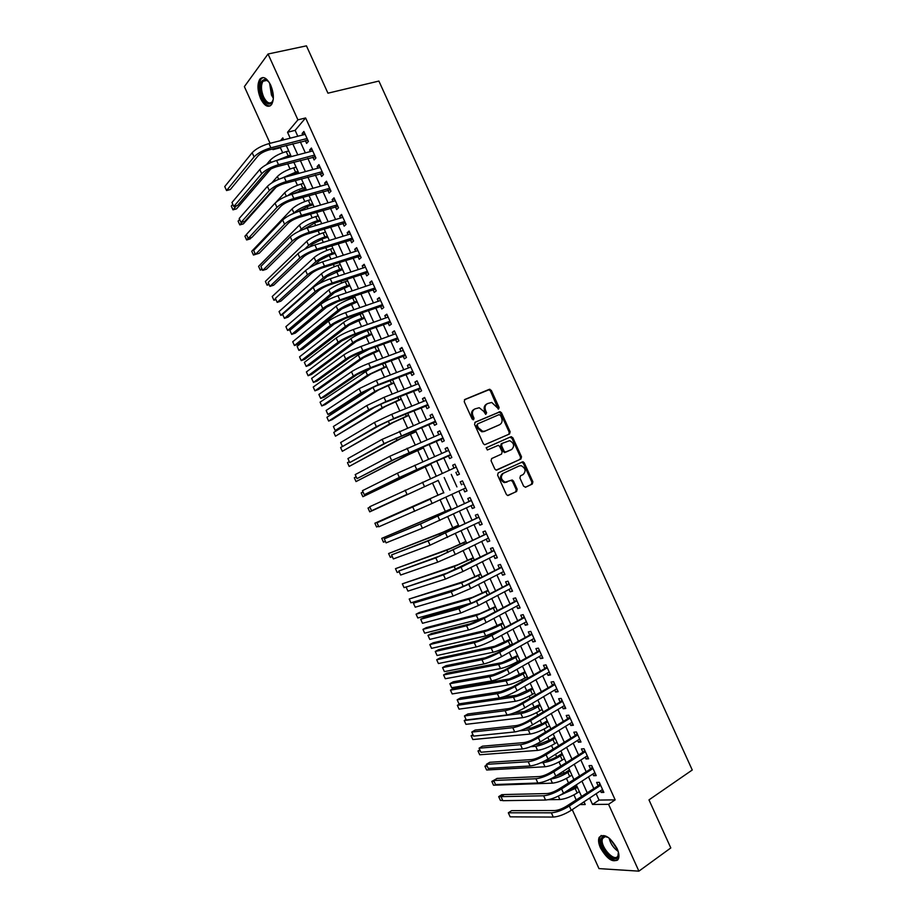 <?xml version="1.0" encoding="UTF-8"?>
<svg xmlns="http://www.w3.org/2000/svg" width="917" height="917" viewBox="0 0 917 917"><rect width="100%" height="100%" fill="white"/><g stroke="black" fill="none" stroke-linecap="round" stroke-linejoin="round"><path stroke-width="1.38" d="M498.676 408.993L499.089 407.469L491.329 390.401L489.265 389.347L464.862 399.468L464.231 401.669L472.095 418.989L473.573 419.722L474.009 418.175L472.989 415.928C471.819 412.661 472.496 410.312 474.995 408.879L479.236 407.744L483.729 411.366L485.712 414.381L484.715 411.034L485.62 410.564C484.463 407.308 485.116 404.982 487.58 403.56L491.73 402.448L498.676 408.993M498.183 409.051L490.423 390.894L488.99 389.759L464.426 399.778M473.103 419.791L472.095 416.41L472.989 415.928M485.712 414.381L486.629 412.788L485.62 410.564M600.44 847.87C598.492 843.422 598.067 839.915 599.168 837.347C604.12 833.06 610.08 836.797 617.072 848.534C619.009 852.97 619.433 856.467 618.356 859.023C613.313 863.287 607.341 859.573 600.44 847.87M260.588 98.612C257.39 90.508 257.138 84.032 259.843 79.171C263.248 75.847 266.881 77.876 270.744 85.258C273.942 93.396 274.194 99.861 271.512 104.676C268.073 108.023 264.428 106.005 260.588 98.612M523.618 486.205L525.67 487.191L532.307 484.038L532.88 481.803L524.249 462.821L522.954 461.732L498.206 472.885L497.599 475.144L506.356 494.401L507.605 495.489L516.592 491.512L517.188 489.254L513.463 481.058L512.19 479.969L505.175 482.193C500.797 479.614 500.201 476.634 503.387 473.252L519.171 465.951L521.211 465.71C525.601 468.22 526.232 471.178 523.103 474.582L520.489 475.797L519.905 478.032L523.618 486.205M270.079 143.316L244.369 86.622L268.039 54.011L306.438 45.85L327.942 93.19L378.893 81.063L692.255 770.005L648.972 799.888L670.808 847.938L638.897 871.15L598.984 868.605L572.242 809.654M268.039 54.011L297.922 119.852L287.537 132.254L290.219 138.18M596.153 793.721L599.042 800.082L615.158 799.853L305.602 117.949L297.922 119.852M615.158 799.853L608.567 804.312L638.897 871.15M509.554 433.97L510.139 431.781L501.519 412.81L500.132 411.687L475.189 422.198L474.559 424.411L483.293 443.656L484.646 444.768L509.554 433.97M512.878 437.81L521.509 456.792L520.925 459.004L496.12 470.123L494.825 469.023L491.076 460.781L491.695 458.534L501.53 454.087L502.138 451.863L499.662 446.43L498.332 445.33L487.328 449.995L486.285 447.714L510.826 436.79L512.878 437.81L511.95 438.257L520.558 457.205L521.509 456.792M305.315 140.519L306.622 143.407L308.399 141.401L303.882 131.452L302.129 133.492L302.793 134.971M312.823 157.059L314.13 159.948L315.918 157.988L311.402 148.038L309.625 150.021L310.336 151.569M320.331 173.6L321.638 176.488L323.449 174.585L318.933 164.624L317.133 166.562L317.867 168.178M327.839 190.14L329.146 193.04L330.991 191.183L326.463 181.222L324.641 183.113L325.409 184.798M335.347 206.692L336.665 209.592L338.522 207.781L334.006 197.82L332.16 199.665L332.951 201.419M342.866 223.255L344.173 226.155L346.064 224.39L341.537 214.429L339.668 216.217L340.494 218.04M350.386 239.818L351.692 242.718L353.595 241.011L349.079 231.038L347.188 232.78L348.047 234.672M357.905 256.393L359.212 259.293L361.149 257.631L356.621 247.659L354.707 249.344L355.601 251.315M365.425 272.968L366.743 275.868L368.691 274.252L364.164 264.279L362.226 265.919L363.143 267.959M372.944 289.543L374.262 292.443L376.234 290.884L371.706 280.9L369.746 282.493L370.709 284.602M380.475 306.129L381.793 309.04L383.787 307.527L379.26 297.544L377.277 299.08L378.262 301.257M388.006 322.727L389.324 325.627L391.341 324.16L386.814 314.176L384.808 315.666L385.828 317.912M395.536 339.324L396.855 342.224L398.895 340.815L394.367 330.819L392.338 332.263L393.382 334.579M403.067 355.922L404.386 358.834L406.46 357.47L401.921 347.474L399.869 348.861L400.947 351.245M410.61 372.531L411.928 375.443L414.014 374.125L409.475 364.129L407.412 365.47L408.523 367.923M418.152 389.14L419.47 392.052L421.579 390.791L417.04 380.784L414.942 382.08L416.089 384.613M425.694 405.761L427.013 408.673L429.145 407.457L424.605 397.451L422.485 398.7L423.665 401.291M433.237 422.393L434.555 425.293L436.71 424.135L432.171 414.129L430.027 415.321L431.242 417.992M440.779 439.014L442.109 441.925L444.287 440.813L439.747 430.807L437.581 431.953L438.819 434.681M448.333 455.657L449.651 458.569L451.863 457.503L447.313 447.485L445.123 448.585L446.396 451.393M455.887 472.301L457.205 475.212L459.44 474.192L454.889 464.174L452.677 465.228L453.984 468.094M463.463 488.99L464.759 491.856L467.017 490.893L462.466 480.875L460.231 481.872L461.549 484.784M471.051 505.714L472.324 508.511L474.593 507.594L470.043 497.576L467.785 498.516L469.114 501.427M478.651 522.449L479.878 525.166L482.182 524.306L477.631 514.277L475.35 515.171L476.668 518.094M486.239 539.173L487.443 541.832L489.77 541.019L485.208 530.989L482.904 531.837L484.233 534.749M493.839 555.92L495.008 558.499L497.358 557.742L492.796 547.701L490.469 548.504L491.799 551.415M501.439 572.655L502.573 575.177L504.946 574.466L500.384 564.425L498.034 565.17L499.364 568.093M509.038 589.413L510.15 591.855L512.534 591.19L507.984 581.16L505.611 581.848L506.929 584.771M516.638 606.16L517.727 608.544L520.134 607.937L515.572 597.884L513.176 598.537L514.506 601.449M524.249 622.93L525.303 625.234L527.733 624.672L523.171 614.631L520.753 615.227L522.082 618.138M531.86 639.688L532.88 641.934L535.333 641.419L530.771 631.377L528.33 631.916L529.659 634.839M539.471 656.469L540.457 658.635L542.933 658.177L538.371 648.124L535.906 648.617L537.236 651.54M547.082 673.238L548.045 675.348L550.544 674.935L545.982 664.882L543.494 665.318L544.813 668.252M554.705 690.031L555.622 692.06L558.155 691.705L553.593 681.64L551.071 682.03L552.401 684.965M562.316 706.812L563.21 708.784L565.766 708.474L561.193 698.41L558.659 698.754L559.989 701.677M569.938 723.616L570.81 725.507L573.377 725.244L568.815 715.18L566.247 715.478L567.577 718.401M577.572 740.409L578.398 742.243L581 742.025L576.426 731.961L573.836 732.202L575.165 735.125M585.195 757.213L585.997 758.978L588.611 758.817L584.037 748.742L581.435 748.937L582.765 751.86M592.829 774.028L593.597 775.725L596.233 775.61L591.66 765.535L589.035 765.672L590.365 768.606M305.602 117.949L295.125 130.34L297.796 136.243M300.329 141.803L305.35 152.887M307.848 158.377L312.915 169.542M315.368 174.964L320.469 186.197M322.899 191.55L328.022 202.852M330.429 208.148L335.588 219.518M337.96 224.745L343.153 236.185M345.491 241.343L350.718 252.863M353.034 257.964L358.295 269.552M360.576 274.573L365.872 286.242M368.118 291.193L373.437 302.931M375.661 307.825L381.025 319.632M383.203 324.458L388.602 336.344M390.757 341.09L396.178 353.045M398.31 357.733L403.767 369.769M405.864 374.377L411.355 386.493M413.418 391.032L418.943 403.216M420.983 407.698L426.543 419.952M428.548 424.365L434.142 436.687M436.114 441.031L441.73 453.434M443.679 457.709L449.341 470.18M451.244 474.387L456.93 486.904M458.844 491.122L464.495 503.593M466.444 507.892L472.072 520.294M474.055 524.662L479.66 536.995M481.666 541.431L487.236 553.708M489.288 558.212L494.825 570.42M496.899 574.993L502.413 587.132M504.522 591.786L510.001 603.856M512.144 608.579L517.589 620.591M519.767 625.383L525.189 637.326M527.39 642.198L532.777 654.073M535.024 659.002L540.377 670.82M542.658 675.829L547.988 687.567M550.292 692.656L555.587 704.325M557.926 709.483L563.198 721.094M565.571 726.321L570.81 737.864M573.205 743.16L578.421 754.634M580.851 760.01L586.032 771.415M588.496 776.859L593.654 788.207M600.452 790.844L601.197 792.471L603.856 792.403L599.282 782.327L596.635 782.419L597.964 785.353M281.244 146.731L280.396 147.729L282.677 152.738M287.674 163.765L290.047 169.003M292.408 174.196L292.787 175.032M295.274 180.511L297.429 185.257M299.756 190.404L300.421 191.848M302.874 197.27L304.811 201.534M307.115 206.612L308.043 208.675M310.473 214.016L312.181 217.81M314.462 222.831L315.677 225.502M318.073 230.786L319.575 234.087M321.821 239.05L323.311 242.34M325.673 247.544L326.956 250.364M329.18 255.281L330.957 259.179M333.284 264.325L334.35 266.664M336.55 271.512L338.591 276.028M340.895 281.095L341.732 282.952M343.909 287.755L346.236 292.878M348.506 297.887L349.125 299.251M351.28 303.997L353.882 309.74M356.117 314.669L356.53 315.563M358.65 320.239L361.527 326.601M366.021 336.493L369.184 343.474M373.391 352.758L376.841 360.347M380.773 369.024L384.498 377.231M388.155 385.289L392.155 394.115M395.536 401.566L399.812 411.011M402.918 417.843L407.48 427.907M410.3 434.131L415.149 444.802M417.693 450.43L422.817 461.721M425.087 466.719L430.486 478.628M432.48 483.018L438.028 495.249M440.08 499.788L445.421 511.56M447.76 516.707L452.826 527.883M455.44 533.648L460.231 544.205M463.119 550.59L467.636 560.528M470.811 567.531L475.04 576.862M478.491 584.484L482.445 593.196M486.182 601.437L489.861 609.541M493.873 618.402L497.278 625.887M501.576 635.366L504.694 642.244M509.267 652.342L512.11 658.601M514.254 663.335L514.712 664.332M516.97 669.318L519.538 674.969M521.704 679.761L522.381 681.251M524.673 686.306L526.966 691.338M529.155 696.186L530.06 698.169M532.387 703.293L534.382 707.718M536.617 712.624L537.729 715.088M540.09 720.292L541.821 724.098M544.068 729.061L545.409 732.018M547.804 737.291L549.249 740.477M551.53 745.51L553.089 748.96M555.519 754.301L556.688 756.869M558.992 761.958L560.78 765.901M563.233 771.323L564.115 773.272M566.454 778.418L568.46 782.843M570.959 788.333L571.555 789.675M573.927 794.879L576.151 799.796M280.396 147.729L272.957 149.654L272.636 148.955M283.697 139.843L282.814 137.882L280.487 140.656M273.782 148.657L272.957 149.654M579.853 804.576L585.218 804.53L583.991 801.825M581.47 796.277L576.289 784.849M573.801 779.37L568.597 767.873M566.144 762.474L560.895 750.92M558.476 745.578L553.203 733.955M550.819 728.694L545.512 717.002M543.162 711.821L537.832 700.061M535.505 694.948L530.141 683.119M527.86 678.076L522.461 666.189M520.203 661.214L514.781 649.259M512.557 644.353L507.101 632.329M504.912 627.503L499.433 615.41M497.278 610.665L491.764 598.503M489.632 593.815L484.096 581.596M481.998 576.988L476.427 564.7M474.364 560.161L468.759 547.804M466.73 543.334L461.102 530.909M459.108 526.518L453.445 514.024M451.473 509.703L445.788 497.152M443.851 492.899L438.143 480.302M436.217 476.061L430.52 463.498M428.571 459.199L422.909 446.717M420.914 442.338L415.286 429.924M413.28 425.488L407.675 413.143M405.635 408.638L400.064 396.373M397.989 391.8L392.465 379.604M390.355 374.961L384.853 362.845M382.721 358.123L377.254 346.087M375.087 341.307L369.654 329.341M367.453 324.48L362.066 312.594M359.831 307.665L354.466 295.847M352.208 290.861L346.878 279.112M344.586 274.057L339.29 262.388M336.963 257.264L331.702 245.664M329.352 240.472L324.125 228.941M321.729 223.679L316.537 212.228M314.118 206.91L308.96 195.527M306.507 190.128L301.384 178.826M298.908 173.359L293.807 162.126M291.297 156.601L286.242 145.436M589.62 798.077L592.52 804.461L608.567 804.312M292.752 143.763L297.807 154.881M300.306 160.395L305.384 171.594M307.86 177.038L312.972 188.306M315.414 193.693L320.549 205.03M322.967 210.337L328.148 221.754M330.521 227.003L335.737 238.489M338.086 243.67L343.325 255.224M345.652 260.336L350.924 271.971M353.217 277.014L358.524 288.717M360.782 293.692L366.124 305.476M368.347 310.382L373.735 322.245M375.924 327.071L381.334 339.003M383.501 343.772L388.946 355.773M391.078 360.484L396.557 372.554M398.666 377.185L404.179 389.335M406.242 393.909L411.79 406.128M413.831 410.621L419.413 422.92M421.419 427.356L427.035 439.724M429.007 444.08L434.658 456.528M436.607 460.827L442.281 473.344M444.206 477.562L449.903 490.125M451.829 494.366L457.503 506.883M459.463 511.193L465.102 523.641M467.097 528.02L472.713 540.4M474.731 544.858L480.325 557.169M482.376 561.697L487.936 573.95M490.01 578.547L495.547 590.731M497.667 595.397L503.158 607.513M505.313 612.258L510.78 624.305M512.958 629.119L518.403 641.109M520.615 645.992L526.026 657.913M528.272 662.865L533.648 674.717M535.929 679.749L541.282 691.533M543.598 696.633L548.905 708.36M551.255 713.529L556.539 725.175M558.923 730.425L564.184 742.013M566.591 747.332L571.818 758.852M574.26 764.239L579.464 775.69M581.94 781.146L587.109 792.54M295.125 130.34L287.537 132.254M599.042 800.082L592.52 804.461M302.129 133.492L304.524 132.885M309.625 150.021L312.021 149.391M317.133 166.562L319.517 165.92M324.641 183.113L327.025 182.437M332.16 199.665L334.522 198.978M339.668 216.217L342.03 215.506M347.188 232.78L349.537 232.058M354.707 249.344L357.045 248.599M362.226 265.919L364.565 265.151M369.746 282.493L372.073 281.714M377.277 299.08L379.592 298.277M384.808 315.666L387.112 314.852M392.338 332.263L394.642 331.427M399.869 348.861L402.162 348.002M407.412 365.47L409.693 364.588M414.942 382.08L417.224 381.185M422.485 398.7L424.754 397.783M430.027 415.321L432.285 414.381M437.581 431.953L439.828 430.99M445.123 448.585L447.37 447.611M452.677 465.228L454.912 464.22M464.759 491.856L466.982 490.824M472.324 508.511L474.536 507.456M479.878 525.166L482.09 524.1M487.443 541.832L489.644 540.743M495.008 558.499L497.197 557.398M502.573 575.177L504.763 574.053M510.15 591.855L512.316 590.708M517.727 608.544L519.882 607.386M525.303 625.234L527.447 624.053M532.88 641.934L535.024 640.731M540.457 658.635L542.589 657.42M548.045 675.348L550.166 674.11M555.622 692.06L557.742 690.799M563.21 708.784L565.319 707.5M570.81 725.507L572.907 724.201M578.398 742.243L580.495 740.913M585.997 758.978L588.084 757.637M593.597 775.725L595.672 774.361M601.197 792.471L603.26 791.084M486.984 403.881L486.675 404.053C484.199 405.463 483.546 407.79 484.715 411.034M474.376 409.211L474.089 409.36C471.59 410.793 470.925 413.143 472.095 416.41M508.843 434.291L509.21 432.228L500.59 413.28L499.215 412.169L474.834 422.428M500.464 415.378L499.02 414.656L477.723 423.826L477.287 425.385L478.353 427.746L482.732 431.334L485.07 431.059L499.605 424.72C502.046 423.287 502.688 420.949 501.519 417.716L500.464 415.378M477.619 423.883L476.37 425.843L477.287 425.385M499.008 425.018L484.153 431.517L481.815 431.792L477.448 428.205L476.37 425.843M496.727 470.1L519.973 459.417L520.558 457.205M491.604 458.58L501.53 454.087M486.113 447.817L510.826 436.79M511.629 449.525C514.804 446.098 514.139 443.14 509.657 440.664L502.149 443.381L501.542 445.593L504.006 451.015L505.324 452.115L511.629 449.525L506.081 452.035M502.149 443.381L501.209 443.817L500.613 446.029L501.542 445.593M505.141 452.459L503.078 451.451L500.613 446.029M511.95 438.257L509.898 437.237M518.38 466.295L519.171 465.951M507.09 482.067L504.235 482.594C499.857 480.015 499.261 477.035 502.447 473.653L518.231 466.352M508.052 495.512L515.641 491.902L516.237 489.644L512.511 481.459L510.758 480.359M525.292 487.305L531.344 484.428L531.917 482.193L523.298 463.234L521.475 462.157M291.182 156.326L282.78 158.847M277.06 160.36L290.574 155.007M266.4 164.636L270.045 160.326C273.702 156.658 279.1 153.747 286.253 151.603L288.74 150.95M270.767 169.049L236.552 208.847L232.987 209.855L236.506 205.74M232.987 209.855L231.29 206.084L232.792 204.319M252.175 152.703L254.078 156.91L226.556 190.553L224.745 186.564L252.175 152.703C255.866 148.852 261.46 145.814 268.956 143.602L305.201 134.352M254.078 156.91C257.792 153.07 263.385 150.044 270.87 147.82L307.08 138.501M307.883 140.29L269.185 149.849C264.211 151.328 260.485 153.334 258.009 155.89L230.339 189.521L226.556 190.553M306.84 140.129L307.482 139.395M273.266 99.38C270.744 106.189 267.145 105.547 262.48 97.443C258.823 86.221 259.809 80.192 265.46 79.343L268.979 82.049M268.165 81.12L266.331 80.088L262.973 81.281C260.806 85.166 261.001 90.359 263.557 96.847C266.629 102.761 269.552 104.378 272.326 101.695L272.968 100.561M263.007 77.509L261.104 78.977C258.411 83.802 258.651 90.244 261.838 98.291C264.337 103.483 267.088 106.04 270.079 105.959M618.413 852.225L617.76 857.384C613.278 864.593 596.715 844.053 601.724 837.645L603.982 836.27L608.429 837.542M607.272 836.934L605.048 836.648L602.721 838.344C598.927 844.889 613.851 862.668 617.806 856.191L618.574 853.544M601.197 835.444L600.257 836.705C596.004 843.904 611.318 864.295 617.794 859.905M298.506 172.488L286.906 176.637M282.333 177.944L297.933 171.227M271.799 182.861L277.392 176.511C281.072 172.923 286.482 170.035 293.623 167.834L296.099 167.169M276.143 187.171L243.36 223.886L239.807 224.906L242.306 222.097M239.807 224.906L238.099 221.146L239.624 219.415M305.842 188.65L292.076 194.209M287.697 195.676C291.755 192.501 296.81 189.991 302.839 188.145L305.292 187.458M275.96 202.29L284.728 192.708C288.454 189.2 293.876 186.323 300.994 184.076L303.458 183.4M251.51 237.48L250.169 238.913L246.627 239.967L248.175 238.305M246.627 239.967L244.919 236.208L246.467 234.523M313.167 204.812L308.467 206.176L297.784 211.712M293.497 213.374L293.91 212.95C297.681 209.546 303.114 206.692 310.21 204.399L312.663 203.689M255.018 253.413L253.447 255.041L251.751 251.269L292.076 208.904C295.836 205.465 301.257 202.611 308.364 200.33L310.817 199.619M253.447 255.041L255.476 254.422L284.579 224.218C288.454 220.733 294.093 217.787 301.498 215.369L337.204 204.881M320.503 220.986L315.826 222.384L303.745 229.239M299.194 231.21L301.257 229.147C305.063 225.823 310.508 222.991 317.58 220.653L320.022 219.92M261.861 268.521L260.279 270.102L258.571 266.343L299.412 225.101C303.218 221.754 308.651 218.911 315.735 216.584L318.188 215.862M260.279 270.102L262.285 269.472M259.798 169.519L261.7 173.726L233.778 206.508L231.967 202.519L259.798 169.519C263.534 165.759 269.139 162.745 276.602 160.475L312.72 150.938M261.7 173.726C265.449 169.977 271.054 166.974 278.516 164.705L314.6 155.088M315.379 156.807L276.808 166.676C271.856 168.178 268.131 170.184 265.621 172.671L237.549 205.454L233.778 206.508M314.336 156.647L314.99 155.936M267.42 186.346L269.323 190.553L241.011 222.476L239.199 218.487L267.42 186.346C271.203 182.666 276.808 179.675 284.259 177.359L320.251 167.536M269.323 190.553C273.117 186.896 278.734 183.904 286.173 181.577L322.131 171.674M322.887 173.324L284.442 183.503C279.502 185.051 275.765 187.034 273.232 189.464L244.77 221.387L241.011 222.476M321.833 173.175L322.497 172.476M275.043 203.173L276.957 207.38L248.243 238.443L246.432 234.454L275.043 203.173C278.871 199.585 284.488 196.605 291.915 194.244L327.782 184.122M276.957 207.38C280.785 203.815 286.413 200.846 293.83 198.473L329.673 188.272M330.384 189.853L292.076 200.342C287.147 201.912 283.41 203.895 280.854 206.268L251.992 237.331L248.243 238.443M329.341 189.716L330.017 189.028M337.892 206.394L299.721 217.18C294.804 218.796 291.056 220.756 288.465 223.072L259.213 253.275L255.476 254.422L253.665 250.433L282.677 220.011C286.54 216.504 292.168 213.546 299.584 211.139L335.324 200.731M336.848 206.256L337.525 205.591M327.85 237.159L323.174 238.603L312.296 244.22L309.373 247.005M304.41 249.378L308.605 245.355C312.445 242.111 317.901 239.291 324.95 236.907L327.392 236.162M268.704 283.64L267.099 285.187L265.391 281.416L306.759 241.309C310.599 238.042 316.044 235.222 323.116 232.849L325.546 232.104M267.099 285.187L269.105 284.534M290.311 236.85L292.214 241.056L262.709 270.4L260.898 266.411L290.311 236.85C294.208 233.434 299.859 230.499 307.241 228.046L342.855 217.329M292.214 241.056C296.134 237.663 301.773 234.729 309.155 232.265L344.746 221.49M345.4 222.923L307.355 234.03C302.45 235.669 298.701 237.618 296.088 239.887L266.434 269.231L262.709 270.4M344.356 222.797L345.044 222.155M335.186 253.344L330.533 254.823L319.632 260.394L314.52 265.093M308.674 268.268L315.952 261.574C319.838 258.399 325.294 255.602 332.332 253.172L334.762 252.404M275.558 298.77L273.931 300.26L272.223 296.489L314.118 257.517C317.981 254.33 323.449 251.533 330.487 249.115L332.917 248.347M273.931 300.26L275.937 299.595M297.945 253.7L299.859 257.906L269.953 286.391L268.142 282.39L297.945 253.7C301.888 250.364 307.539 247.452 314.909 244.942L350.397 233.95M299.859 257.906C303.802 254.594 309.465 251.682 316.823 249.172L352.277 238.099M352.907 239.475L315.001 250.891C310.106 252.553 306.347 254.49 303.71 256.703L273.667 285.187L269.953 286.391M351.876 239.348L352.564 238.729M342.534 269.529L326.979 276.59L318.852 283.731M340.287 264.6L337.869 265.38C330.842 267.844 325.375 270.63 321.466 273.736L279.055 311.574L280.762 315.345L323.3 277.782C327.22 274.699 332.699 271.925 339.714 269.449L342.133 268.658M280.762 315.345L282.757 314.669M305.579 270.549L307.493 274.756L277.198 302.381L275.387 298.38L305.579 270.549C309.568 267.305 315.23 264.405 322.578 261.861L357.939 250.559M307.493 274.756C311.482 271.535 317.156 268.647 324.492 266.079L359.819 254.72M360.415 256.026L322.646 267.753C317.775 269.449 314.004 271.375 311.333 273.518L280.889 301.154L277.198 302.381M359.384 255.912L360.083 255.304M349.87 285.726L334.315 292.775L291.067 329.226L287.594 330.429L330.659 294.013C334.613 291.01 340.092 288.247 347.096 285.726L349.515 284.923M287.594 330.429L285.886 326.658L328.825 289.955C332.768 286.929 338.247 284.167 345.25 281.657L347.669 280.854M313.224 287.411L315.139 291.617L284.43 318.382L282.619 314.382L313.224 287.411C317.248 284.247 322.922 281.37 330.246 278.768L365.482 267.191M315.139 291.617C319.162 288.488 324.847 285.611 332.16 282.998L367.373 271.34M367.935 272.578L330.292 284.614C325.432 286.345 321.649 288.259 318.967 290.345L288.121 317.122L284.43 318.382M366.903 272.475L367.614 271.879M357.217 301.922L341.663 308.983L297.887 344.299L294.426 345.526L338.018 310.233C342.018 307.31 347.497 304.57 354.489 302.014L356.885 301.177M294.426 345.526L292.718 341.754L336.172 306.186C340.161 303.24 345.652 300.489 352.632 297.933L355.039 297.119M364.576 318.119L349.01 325.18L304.708 359.372L301.257 360.622L345.377 326.475C349.411 323.632 354.913 320.904 361.871 318.302L364.267 317.454M301.257 360.622L299.55 356.851L343.531 322.417C347.566 319.552 353.056 316.823 360.026 314.222L362.421 313.385M371.924 334.327L356.358 341.388L311.539 374.445L308.101 375.729L352.736 342.706C356.805 339.943 362.318 337.238 369.264 334.59L371.649 333.719M308.101 375.729L306.393 371.947L350.902 338.648C354.959 335.874 360.461 333.158 367.419 330.521L369.803 329.65M379.283 350.546L363.717 357.607L318.371 389.53L314.944 390.837L360.106 358.948C364.209 356.277 369.734 353.584 376.658 350.89L379.03 350.007M314.944 390.837L313.224 387.054L358.26 354.89L369.746 348.873M386.642 366.766L371.064 373.827L325.203 404.615L321.787 405.944L367.476 375.202L386.424 366.284M321.787 405.944L320.067 402.173L370.881 368.153M394.001 382.985L378.423 390.046L332.034 419.711L328.63 421.063L374.835 391.456L393.806 382.572M328.63 421.063L326.91 417.281L373.609 387.008M401.359 399.216L385.782 406.277L335.473 436.183L382.217 407.721L401.199 398.872M335.473 436.183L333.765 432.4L375.752 406.495M408.718 415.447L393.141 422.519L342.316 451.313L389.587 423.986L408.592 415.172M342.316 451.313L340.608 447.53L342.431 446.453M416.089 431.689L400.511 438.762L349.171 466.432L396.969 440.252L415.997 431.471M349.171 466.432L347.463 462.649L349.308 461.629M423.459 447.932L407.87 455.004L356.025 481.574L404.34 456.528L423.39 447.783M356.025 481.574L354.317 477.791L356.174 476.806M430.83 464.185L362.88 496.716L430.795 464.105M362.88 496.716L361.16 492.922L363.052 491.993M438.2 480.439L369.734 511.858L438.2 480.428M369.734 511.858L368.026 508.064L369.929 507.181M320.87 304.272L322.773 308.49L291.686 334.384L289.875 330.384L320.87 304.272C324.927 301.2 330.613 298.334 337.926 295.698L373.024 283.811M322.773 308.49C326.853 305.441 332.539 302.587 339.84 299.928L374.915 287.972M375.443 289.142L337.937 301.487L326.59 307.184L295.354 333.1L291.686 334.384M374.423 289.038L375.145 288.465M328.515 321.133L330.429 325.352L298.931 350.386L297.119 346.385L328.515 321.133C332.619 318.153 338.316 315.31 345.594 312.617L380.578 300.455M330.429 325.352C334.545 322.394 340.241 319.563 347.52 316.858L382.469 304.604M382.962 305.705L345.594 318.359L334.224 324.022L302.599 349.079L298.931 350.386M381.942 305.613L382.676 305.063M336.161 338.006L338.075 342.236L306.186 366.399L304.364 362.398L336.161 338.006C340.31 335.118 346.007 332.298 353.274 329.558L388.132 317.087M338.075 342.236C342.224 339.359 347.933 336.539 355.2 333.788L390.023 321.248M390.482 322.28L353.251 335.244L341.858 340.86L309.831 365.058L306.186 366.399M389.473 322.199L390.206 321.661M343.806 354.89L345.72 359.109L313.431 382.423L311.62 378.412L343.806 354.89C348.002 352.082 353.71 349.285 360.954 346.488L395.685 333.731M345.72 359.109C349.916 356.323 355.636 353.538 362.88 350.73L397.577 337.903M398.012 338.854L360.908 352.139L349.503 357.71L317.076 381.048L313.431 382.423M396.992 338.786L397.737 338.258M351.463 371.775L353.377 376.004L320.686 398.437L318.875 394.436L351.463 371.775C355.693 369.058 361.413 366.273 368.634 363.441L403.239 350.386M353.377 376.004C357.619 373.299 363.338 370.525 370.56 367.671L405.131 354.547M405.543 355.441L368.565 369.035L357.137 374.572L324.32 397.05L320.686 398.437M404.523 355.372L405.28 354.868M359.12 388.67L361.034 392.889L327.942 414.473L326.131 410.461L359.12 388.67L376.325 380.383L410.805 367.041M361.034 392.889L378.251 384.624L412.696 371.213M413.063 372.027L376.234 385.931L364.783 391.433L331.564 413.04L327.942 414.473M412.054 371.97L412.822 371.488M366.777 405.566L368.691 409.796L335.209 430.497L333.387 426.497L366.777 405.566L384.017 397.348L418.358 383.696M368.691 409.796L385.942 401.589L420.261 387.868M420.594 388.625L383.902 402.838L372.428 408.294L338.809 429.053L335.209 430.497M419.596 388.567L420.364 388.109M374.445 422.473L376.36 426.692L342.465 446.545L340.654 442.533L374.445 422.473L391.708 414.312L425.935 400.374M376.36 426.692L393.634 418.553L427.826 404.546M428.136 405.222L391.57 419.745L380.074 425.167L342.465 446.545M427.127 405.176L427.907 404.729M382.102 439.381L384.017 443.61L349.732 462.581L347.921 458.569L382.102 439.381L433.5 417.052M384.017 443.61L435.392 421.212M435.667 421.831L387.731 442.051L349.732 462.581M434.669 421.786L435.46 421.362M389.771 456.288L391.685 460.517L357 478.628L355.188 474.616L389.771 456.288L441.066 433.73M391.685 460.517L442.957 437.89M443.209 438.441L395.376 458.936L357 478.628M442.212 438.406L443.003 437.994M397.439 473.206L399.353 477.448L364.267 494.687L362.456 490.675L397.439 473.206L448.642 450.407M399.353 477.448L450.534 454.58M450.751 455.061L414.587 470.524L364.267 494.687M449.754 455.027L450.556 454.637M405.108 490.137L407.033 494.366L371.545 510.746L369.723 506.734L456.219 467.097M407.033 494.366L371.545 510.746M455.474 467.429L456.058 466.742M458.294 471.682L457.308 471.659M443.736 492.635L374.881 523.217L443.748 492.67M374.881 523.217L376.6 527L378.526 526.163M451.118 508.901L381.747 538.371L451.164 509.004M381.747 538.371L383.455 542.153L385.404 541.362M458.5 525.166L442.9 532.25L388.602 553.524L439.426 533.912L458.569 525.338M388.602 553.524L390.321 557.307L392.293 556.562M465.882 541.443L450.281 548.526L395.468 568.678L446.82 550.211L465.985 541.672M395.468 568.678L397.187 572.472L399.182 571.772M430.199 499.203L377.002 522.793L430.199 499.203L432.125 503.456L465.687 487.97M462.97 484.13L463.601 483.374M465.836 488.303L464.988 488.291M377.002 522.793L378.813 526.805L432.125 503.456M471.338 500.43L424.101 522.3L384.269 538.864L420.467 524.008L471.372 500.499M384.269 538.864L386.091 542.875L422.382 528.238L473.264 504.671M470.513 500.774L471.155 500.006M473.39 504.935L472.713 504.935M478.903 517.096L431.769 539.207L391.548 554.934L428.136 540.95L478.961 517.199M391.548 554.934L393.37 558.946L430.062 545.179L480.852 521.383M478.066 517.417L478.697 516.638M486.468 533.763L439.438 556.126L398.826 571.004L435.827 557.891L486.537 533.912M398.826 571.004L400.649 575.028L437.741 562.132L455.256 554.464L488.44 538.096M485.632 534.061L486.251 533.281M473.264 557.731L457.663 564.803L402.334 583.842L454.213 566.523L473.401 558.017M402.334 583.842L404.053 587.637L406.873 586.72M494.034 550.429L447.106 573.045L406.116 587.098L443.507 574.856L461.045 567.222L494.125 550.636M406.116 587.098L407.939 591.11L445.433 579.086L462.982 571.474L496.028 554.808M493.186 550.716L493.805 549.925M480.646 574.008L465.045 581.091L409.2 599.019L461.618 582.845L480.817 574.374M409.2 599.019L410.919 602.813L460.002 587.969M501.61 567.107L466.466 584.943L454.786 589.975L416.868 601.414L413.395 603.18L451.198 591.809L468.77 584.244L501.714 567.359M413.395 603.18L415.218 607.203L453.113 596.05L470.696 588.496L503.616 571.532M500.751 567.382L501.37 566.58M488.039 590.307L472.438 597.38L419.344 612.51L416.077 614.195L469.011 599.168L488.234 590.731M416.077 614.195L417.797 617.989L472.668 602.675M509.176 583.797L474.169 601.919L462.455 606.905L424.147 617.485L420.685 619.273L458.89 608.773L476.485 601.265L509.313 584.083M420.685 619.273L422.508 623.296L460.804 613.014L478.422 605.529L511.205 588.267M508.316 584.049L508.924 583.246M495.432 606.596L479.82 613.679L426.21 627.664L422.943 629.371L476.416 615.49L495.661 607.088M422.943 629.371L424.663 633.166L478.261 619.571L485.208 617.107M516.752 600.486L481.861 618.895L470.134 623.847L431.426 633.555L427.975 635.378L466.581 625.749C471.418 624.351 477.298 621.875 484.21 618.299L516.901 600.818M427.975 635.378L429.798 639.401L468.495 629.99C473.355 628.626 479.236 626.139 486.136 622.563L518.804 605.002M515.881 600.715L516.489 599.913M502.825 622.907L487.214 629.979L433.065 642.828L429.821 644.559L483.821 631.824C488.566 630.518 494.24 628.134 500.842 624.672L503.078 623.457M429.821 644.559L431.54 648.353L485.678 635.905L500.097 630.128M524.329 617.187L489.563 635.882L477.814 640.8L438.704 649.626L435.266 651.471L474.272 642.725C479.155 641.419 485.047 638.954 491.936 635.332L524.501 617.554M435.266 651.471L437.088 655.506L476.198 646.966C481.093 645.694 486.984 643.23 493.862 639.596L526.404 621.749M523.447 617.393L524.054 616.579M510.23 639.206L494.607 646.29L439.931 657.982L436.698 659.747L491.225 648.159C496.017 646.932 501.691 644.571 508.282 641.075L510.505 639.837M436.698 659.747L438.418 663.541L493.082 652.251C497.874 651.036 503.559 648.674 510.139 645.167L512.362 643.929M531.917 633.888L497.266 652.87L485.506 657.741L445.983 665.708L442.567 667.587L481.975 659.713C486.893 658.498 492.796 656.045 499.662 652.377L532.101 634.3M442.567 667.587L444.39 671.611L483.889 663.954C488.83 662.762 494.733 660.32 501.599 656.641L534.003 638.496M531.023 634.083L531.631 633.257M517.624 655.517L502.012 662.601L446.808 673.158L443.576 674.935L498.642 664.504C503.456 663.358 509.153 661.008 515.721 657.466L517.945 656.217M443.576 674.935L445.295 678.729L500.487 668.585C505.324 667.461 511.021 665.123 517.578 661.57L519.801 660.309M539.494 650.589L504.98 669.868L493.186 674.706L453.273 681.789L449.857 683.704L489.667 676.7C494.63 675.565 500.544 673.147 507.399 669.433L539.712 651.059M449.857 683.704L451.68 687.727L491.592 680.941C496.567 679.841 502.482 677.422 509.325 673.686L541.603 655.242M538.588 650.772L539.196 649.935M525.028 671.84L509.405 678.924L453.674 688.323L450.465 690.134L506.046 680.85C510.907 679.784 516.615 677.457 523.16 673.869L525.372 672.597M450.465 690.134L452.184 693.928L507.903 684.942C512.775 683.899 518.483 681.572 525.017 677.972L527.229 676.689M547.082 667.301L512.683 686.867L500.877 691.67L460.552 697.883L457.159 699.82L497.369 693.688C502.378 692.656 508.293 690.249 515.125 686.478L547.311 667.817M457.159 699.82L458.981 703.855L499.295 697.94C504.316 696.931 510.242 694.524 517.062 690.742L549.214 672.001M546.165 667.461L546.773 666.625M532.433 688.163L516.81 695.246L501.255 697.528M460.265 703.66L457.342 705.333L459.062 709.139L515.32 701.299C520.226 700.336 525.945 698.032 532.468 694.387L534.668 693.08M457.342 705.333L513.463 697.207C518.357 696.221 524.077 693.917 530.599 690.283L532.811 688.988M554.67 684.025L520.398 703.878C515.881 706.411 511.938 707.993 508.568 708.635L467.842 713.976L464.46 715.948L505.084 710.698C510.127 709.747 516.053 707.362 522.862 703.545L554.923 684.575M464.46 715.948L466.283 719.971L507.009 714.939C512.064 714.022 517.99 711.638 524.799 707.809L556.825 688.77M553.753 684.162L554.349 683.314M539.838 704.497L524.215 711.581L514.414 712.807M466.065 719.478L464.231 720.544L465.951 724.338L522.736 717.656C527.688 716.773 533.407 714.492 539.907 710.801L542.107 709.483M464.231 720.544L520.879 713.564C525.819 712.669 531.539 710.377 538.05 706.698L540.239 705.379M562.259 700.748L528.112 720.888C523.607 723.456 519.652 725.026 516.26 725.611L475.132 730.081L471.762 732.075L512.786 727.697C517.876 726.837 523.813 724.476 530.599 720.613L562.534 701.345M471.762 732.075L473.596 736.11L514.712 731.949C519.813 731.113 525.75 728.751 532.536 724.877L564.436 705.54M561.33 700.863L561.926 700.015M547.254 720.831L543.059 723.375L531.619 727.915L525.395 728.557M472.943 734.677L471.12 735.755L472.84 739.561L530.152 734.024C535.138 733.222 540.87 730.964 547.357 727.215L549.547 725.886M519.503 730.826L528.307 729.932C533.281 729.118 539.013 726.837 545.5 723.112L547.678 721.782M471.12 735.755L473.332 735.526M569.847 717.472L535.826 737.91C531.333 740.512 527.378 742.071 523.962 742.587L482.434 746.186L479.075 748.203L520.501 744.707C525.624 743.939 531.573 741.601 538.348 737.681L570.145 718.114M479.075 748.203L480.898 752.238L522.426 748.96C527.562 748.215 533.522 745.876 540.273 741.945L572.048 722.309M568.918 717.575L569.503 716.716M554.659 737.165L550.487 739.755L539.036 744.249L535.551 744.547M479.82 749.877L478.009 750.966L479.729 754.771L537.58 750.393C542.6 749.682 548.343 747.435 554.808 743.653L556.986 742.289M530.611 746.713L535.723 746.3C540.732 745.567 546.475 743.309 552.951 739.538L555.129 738.185M478.009 750.966L480.244 750.782M577.446 734.208L543.552 754.932C539.07 757.568 535.104 759.116 531.665 759.574L489.724 762.302L486.377 764.342L528.215 761.729C533.385 761.053 539.345 758.726 546.085 754.76L577.756 734.895M486.377 764.342L488.211 768.389L530.141 765.982C535.322 765.328 541.282 763.001 548.022 759.024L579.659 739.091M576.506 734.299L577.091 733.428M562.075 753.51L557.914 756.135C553.627 758.668 549.81 760.159 546.44 760.594L545.191 760.674M486.709 765.076L484.898 766.188L486.618 769.993L545.007 766.772C550.062 766.142 555.817 763.907 562.259 760.078L564.425 758.703M540.789 762.818L543.151 762.669C548.194 762.027 553.948 759.792 560.402 755.975L562.568 754.599M484.898 766.188L487.156 766.05M585.046 750.943L551.277 771.965C546.807 774.636 542.841 776.16 539.368 776.561L497.025 778.418L493.69 780.493L535.929 778.751C541.145 778.155 547.105 775.851 553.834 771.839L585.378 751.676M493.69 780.493L495.524 784.528L537.855 783.003C543.082 782.442 549.054 780.138 555.771 776.114L587.281 755.872M584.095 751.012L584.679 750.14M569.491 769.856L565.353 772.527L554.51 776.894M495.386 779.439L491.799 781.41L493.518 785.216L552.435 783.152C557.536 782.602 563.29 780.39 569.721 776.516L571.876 775.117M550.441 779.06L550.578 779.06C555.668 778.487 561.422 776.275 567.852 772.412L570.019 771.014M491.799 781.41L494.068 781.318M592.646 767.689L559.003 788.998C554.544 791.703 550.567 793.216 547.071 793.56L504.327 794.535L501.003 796.644L543.643 795.784C548.905 795.28 554.877 792.999 561.582 788.929L593.001 768.469M501.003 796.644L502.837 800.679L545.569 800.037C550.842 799.555 556.825 797.286 563.519 793.205L594.904 772.664M591.683 767.747L592.267 766.853M576.908 786.213L564.093 792.827M548.228 799.716L559.863 799.532C564.998 799.074 570.775 796.884 577.171 792.964L579.326 791.543M560.104 795.211L577.469 787.439M504.224 794.603L501.828 794.661L498.688 796.644L501.083 796.598M498.688 796.644L500.418 800.449L502.711 800.415M600.245 784.448L566.729 806.043C562.281 808.771 558.304 810.284 554.774 810.559L511.629 810.662L508.316 812.794L551.369 812.817C556.665 812.405 562.648 810.135 569.331 806.02L600.624 785.261M508.316 812.794L510.15 816.841L553.295 817.07C558.602 816.68 564.597 814.422 571.268 810.296L602.526 789.468M599.282 784.482L599.856 783.588M498.172 407.95L499.089 407.469M473.103 418.645L474.009 418.175M485.723 413.258L486.629 412.788M488.348 389.851L489.265 389.347M490.423 390.894L491.329 390.401M498.539 412.249L499.456 411.779M500.59 413.28L501.519 412.81M509.21 432.228L510.139 431.781M477.448 428.205L478.353 427.746M484.153 431.517L485.07 431.059M498.676 425.179L499.605 424.72M519.973 459.417L520.925 459.004M503.078 451.451L504.006 451.015M502.447 473.653L503.387 473.252M512.511 481.459L513.463 481.058M516.237 489.644L517.188 489.254M515.641 491.902L516.592 491.512M523.298 463.234L524.249 462.821M531.917 482.193L532.88 481.803M531.344 484.428L532.307 484.038M286.253 151.603L288.098 155.661M270.045 160.326L270.996 162.424M268.956 143.602L270.87 147.82M273.358 98.268L271.455 95.013L269.575 83M270.366 84.456L273.369 96.64M618.173 851.4C613.496 848.087 610.47 843.651 609.106 838.069M610.309 839.101L617.634 849.876M293.623 167.834L295.469 171.903M277.392 176.511L278.665 179.331M300.994 184.076L302.839 188.145M284.728 192.708L286.333 196.238M308.364 200.33L310.21 204.399M292.076 208.904L293.91 212.95M315.735 216.584L317.58 220.653M299.412 225.101L301.257 229.147M276.602 160.475L278.516 164.705M284.259 177.359L286.173 181.577M291.915 194.244L293.83 198.473M299.584 211.139L301.498 215.369M282.677 220.011L284.579 224.218M323.116 232.849L324.95 236.907M306.759 241.309L308.605 245.355M307.241 228.046L309.155 232.265M330.487 249.115L332.332 253.172M314.118 257.517L315.952 261.574M314.909 244.942L316.823 249.172M337.869 265.38L339.714 269.449M321.466 273.736L323.3 277.782M322.578 261.861L324.492 266.079M345.25 281.657L347.096 285.726M328.825 289.955L330.659 294.013M330.246 278.768L332.16 282.998M352.632 297.933L354.489 302.014M336.172 306.186L338.018 310.233M360.026 314.222L361.871 318.302M343.531 322.417L345.377 326.475M367.419 330.521L369.264 334.59M350.902 338.648L352.736 342.706M374.881 346.97L376.658 350.89M358.26 354.89L360.106 358.948M382.492 363.74L384.051 367.19M365.631 371.144L367.476 375.202M390.103 380.532L391.444 383.501M373.001 387.398L374.835 391.456M397.714 397.313L398.849 399.812M380.624 404.214L382.217 407.721M405.337 414.106L406.254 416.135M388.304 421.144L389.587 423.986M412.948 430.91L413.659 432.457M395.984 438.085L396.969 440.252M420.571 447.714L421.063 448.791M403.663 455.015L404.34 456.528M428.205 464.529L428.468 465.125M411.343 471.968L411.722 472.805M337.926 295.698L339.84 299.928M345.594 312.617L347.52 316.858M353.274 329.558L355.2 333.788M360.954 346.488L362.88 350.73M368.634 363.441L370.56 367.671M376.325 380.383L378.251 384.624M384.017 397.348L385.942 401.589M391.708 414.312L393.634 418.553M399.399 431.277L401.325 435.518M407.102 448.253L409.016 452.494M414.793 465.228L416.719 469.47M422.496 482.216L424.422 486.457M448.86 510.07L449.181 510.78M432.033 517.612L432.48 518.598M456.276 526.427L456.815 527.619M439.426 533.912L440.183 535.562M463.704 542.795L464.46 544.457M446.82 550.211L447.874 552.538M412.788 507.067L414.702 511.296M437.913 516.202L439.839 520.455M420.467 524.008L422.382 528.238M445.616 533.201L447.553 537.454M428.136 540.95L430.062 545.179M453.33 550.211L455.256 554.464M435.827 557.891L437.741 562.132M471.12 559.152L472.095 561.296M454.213 566.523L455.577 569.514M461.045 567.222L462.982 571.474M443.507 574.856L445.433 579.086M478.548 575.532L479.74 578.146M461.618 582.845L463.268 586.502M468.77 584.244L470.696 588.496M451.198 591.809L453.113 596.05M485.976 591.901L487.385 594.995M469.011 599.168L470.868 603.248M476.485 601.265L478.422 605.529M458.89 608.773L460.804 613.014M493.415 608.292L495.031 611.857M476.416 615.49L478.261 619.571M484.21 618.299L486.136 622.563M466.581 625.749L468.495 629.99M500.842 624.672L502.676 628.73M483.821 631.824L485.678 635.905M491.936 635.332L493.862 639.596M474.272 642.725L476.198 646.966M508.282 641.075L510.139 645.167M491.225 648.159L493.082 652.251M499.662 652.377L501.599 656.641M481.975 659.713L483.889 663.954M515.721 657.466L517.578 661.57M498.642 664.504L500.487 668.585M507.399 669.433L509.325 673.686M489.667 676.7L491.592 680.941M523.16 673.869L525.017 677.972M506.046 680.85L507.903 684.942M515.125 686.478L517.062 690.742M497.369 693.688L499.295 697.94M530.599 690.283L532.468 694.387M513.463 697.207L515.32 701.299M522.862 703.545L524.799 707.809M505.084 710.698L507.009 714.939M538.05 706.698L539.907 710.801M520.879 713.564L522.736 717.656M530.599 720.613L532.536 724.877M512.786 727.697L514.712 731.949M545.5 723.112L547.357 727.215M528.307 729.932L530.152 734.024M538.348 737.681L540.273 741.945M520.501 744.707L522.426 748.96M552.951 739.538L554.808 743.653M535.723 746.3L537.58 750.393M546.085 754.76L548.022 759.024M528.215 761.729L530.141 765.982M560.402 755.975L562.259 760.078M543.151 762.669L545.007 766.772M553.834 771.839L555.771 776.114M535.929 778.751L537.855 783.003M567.852 772.412L569.721 776.516M550.578 779.06L552.435 783.152M561.582 788.929L563.519 793.205M543.643 795.784L545.569 800.037M575.314 788.849L577.171 792.964M558.315 796.128L559.863 799.532M569.331 806.02L571.268 810.296M551.369 812.817L553.295 817.07M599.168 837.347L600.348 836.533M488.99 389.759L489.907 389.267M499.215 412.169L500.132 411.687M481.815 431.792L482.732 431.334M504.396 452.551L505.324 452.115M510.609 437.145L511.548 436.698M504.235 482.594L505.175 482.193M511.239 480.37L512.19 479.969M522.002 462.145L522.954 461.732M266.331 80.088L265.46 79.343M267.03 80.364L262.973 81.281M605.048 836.648L603.982 836.27M605.186 836.636L602.721 838.344"/></g></svg>
